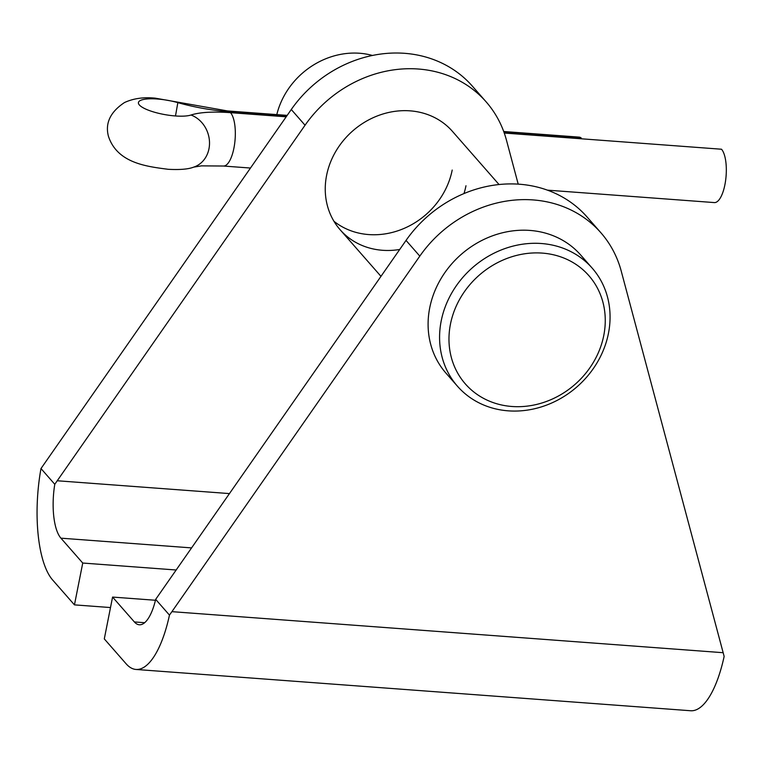 <?xml version="1.0" encoding="UTF-8"?>
<svg xmlns="http://www.w3.org/2000/svg" width="764" height="764" viewBox="0 0 764 764"><rect width="100%" height="100%" fill="white"/><g stroke="black" fill="none" stroke-linecap="round" stroke-linejoin="round"><path stroke-width="1.15" d="M452.202 170.047A74.652 66.038 -41.2 0 1 404.28 228.321A74.652 66.038 -41.2 0 1 333.973 221.302M499.035 184.525L452.422 131.351A74.652 66.038 138.8 0 0 379.947 114.972A74.652 66.038 138.8 0 0 326.6 175.376A74.652 66.038 138.8 0 0 340.152 229.783A74.652 66.038 138.8 0 0 399.715 249.475M463.977 193.559A74.652 66.038 138.8 0 0 465.973 185.757M291.275 109.51L305.046 125.22A119.442 105.661 -41.2 0 1 486.105 101.822L472.333 86.112A119.442 105.661 138.8 0 0 291.275 109.51L40.989 468.552A89.589 31.534 94.3 0 0 52.649 580L74.452 604.868L110.503 607.552M518.202 184.134L506.475 140.213A119.442 105.661 -41.2 0 0 486.105 101.822M305.046 125.22L54.779 484.29L40.989 468.552M723.174 652.704L171.919 611.658L419.808 256.121A119.442 105.661 -41.2 0 1 600.867 232.724A119.442 105.661 -41.2 0 1 621.237 271.124L724.148 656.41A89.589 31.534 94.3 0 1 690.694 710.749L136.011 669.455A89.589 31.534 94.3 0 1 126.098 663.773L104.296 638.905L112.575 597.076L134.378 621.944L144.663 622.708M54.779 484.29A44.789 15.767 -85.7 0 0 60.929 538.171L82.741 563.039L74.452 604.868M171.919 611.658L169.465 615.106A89.589 31.534 94.3 0 1 136.011 669.455M134.378 621.944A44.789 15.767 94.3 0 0 139.334 624.78A44.789 15.767 94.3 0 0 155.675 599.368L406.037 240.412A119.442 105.661 -41.2 0 1 587.096 217.014L600.867 232.724M82.741 563.039L176.236 570.001M155.455 600.265L112.575 597.076M155.675 599.368L169.465 615.106M286.175 116.816L230.518 112.671A71.663 18.393 10 0 0 191 115.02A28.373 7.277 -170 0 1 175.357 115.956A28.373 7.277 -170 0 1 138.427 102.567A28.373 7.277 -170 0 1 157.365 99.014A28.373 7.277 -170 0 1 177.84 102.634A71.663 18.393 10 0 0 229.572 111.783L286.72 116.032M547.454 190.15L714.369 202.584A27.619 9.722 -85.7 0 0 725.638 180.294A27.619 9.722 -85.7 0 0 721.512 149.228L504.269 133.051M503.973 132.21L581.203 137.959A27.619 9.722 -85.7 0 0 579.102 137.119L503.715 131.503M581.06 138.771L581.203 137.959M372.421 55.457A74.652 66.038 138.8 0 0 359.596 53.251A74.652 66.038 138.8 0 0 276.807 114.61M592.186 268.126L580.707 255.033A89.589 79.246 138.8 0 0 529.91 230.422A89.589 79.246 138.8 0 0 440.818 278.956A89.589 79.246 138.8 0 0 445.985 373.147L457.464 386.231A89.589 79.246 -41.2 0 1 452.298 292.049A89.589 79.246 -41.2 0 1 541.389 243.515A89.589 79.246 -41.2 0 1 592.186 268.126A89.589 79.246 -41.2 0 1 597.343 362.308A89.589 79.246 -41.2 0 1 508.261 410.841A89.589 79.246 -41.2 0 1 457.464 386.231M511.928 406.486A82.12 72.637 138.8 0 0 603.77 335.501A82.12 72.637 138.8 0 0 542.306 253.104A82.12 72.637 138.8 0 0 450.464 324.089A82.12 72.637 138.8 0 0 511.928 406.486M57.157 480.757L229.515 493.592M191.649 547.903L60.929 538.171M406.037 240.412L419.808 256.121M175.491 115.966L177.84 102.634A27.619 9.846 -74.2 0 1 180.132 102.567L155.264 98.164C143.632 96.98 133.375 98.432 124.484 102.548C110.293 111.983 104.954 123.271 108.469 136.403C117.436 163.41 147.29 166.542 168.214 169.302C179.979 169.923 188.469 169.197 193.684 167.125L201.486 165.864L223.374 166.027L250.468 168.042M230.518 112.671A27.619 9.722 94.3 0 1 234.643 143.737A27.619 9.722 94.3 0 1 223.374 166.027M191 115.02A27.619 24.066 71.9 0 1 209.479 141.541A27.619 24.066 71.9 0 1 193.684 167.125M229.429 112.594L229.572 111.783A27.619 9.722 -85.7 0 0 227.471 110.933L180.132 102.567M227.471 110.933L287.178 115.383M380.978 276.348L340.152 229.783"/></g></svg>
